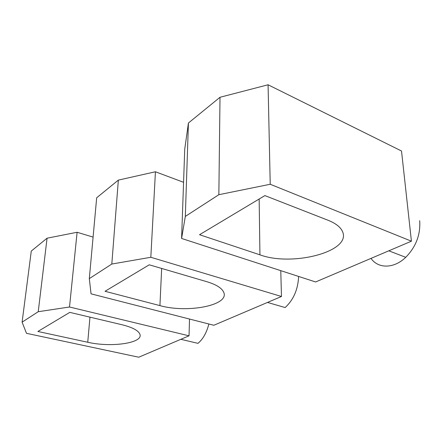 <?xml version="1.0" encoding="UTF-8"?>
<svg xmlns="http://www.w3.org/2000/svg" width="442" height="442" viewBox="0 0 442 442"><rect width="100%" height="100%" fill="white"/><g stroke="black" fill="none" stroke-linecap="round" stroke-linejoin="round"><path stroke-width="0.66" d="M371.004 258.388C378.114 268.775 393.828 268.885 405.756 257.316C416.005 246.774 420.651 234.564 419.685 220.691M181.596 238.459L184.734 149.147L188.425 123.014L220.011 97.273L268.073 84.781L401.518 151.009L411.425 241.188L315.605 281.963L181.596 238.459L185.32 216.42L218.851 194.695L270.222 184.264L411.425 241.188M328.052 220.26L264.88 195.596L199.53 234.713L259.94 254.835C292.035 266.846 352.163 251.642 342.434 231.381C340.434 227.011 335.638 223.304 328.052 220.26M188.425 123.014L185.32 216.42M220.011 97.273L218.851 194.695M268.073 84.781L270.222 184.264M267.504 302.433L285.145 307.56C293.543 299.759 298.035 289.388 298.621 276.449M280.769 270.653L281.466 296.488L213.834 325.268L91.046 293.836L89.312 278.62L111.809 264.04L150.821 257.283L281.466 296.488M206.955 281.736L149.258 264.808L105.03 291.284L159.927 305.61C187.436 313.45 230.033 305.3 223.663 292.162C221.79 288.04 216.221 284.565 206.955 281.736M89.312 278.62L96.676 197.773L118.351 180.109L155.435 171.772L183.568 182.303M118.351 180.109L111.809 264.04M155.435 171.772L150.821 257.283M180.844 339.307L197.961 343.351C202.988 339.163 206.624 332.71 208.867 323.997M189.513 319.041L189.032 335.826L138.749 357.219L26.487 333.318L22.1 322.163L38.233 311.709L69.516 307.002L189.032 335.826M122.163 324.782L69.797 312.372L37.89 331.472L87.743 342.257C111.511 347.777 144.186 342.986 139.777 333.964C138.086 330.356 132.219 327.295 122.163 324.782M22.1 322.163L31.277 251.067L47.067 238.199L77.107 232.271L93.096 237.105M47.067 238.199L38.233 311.709M77.107 232.271L69.516 307.002M259.15 199.027L259.94 254.835M161.667 268.449L159.927 305.61M89.964 317.152L87.743 342.257M405.756 257.316L388.8 250.818"/></g></svg>
